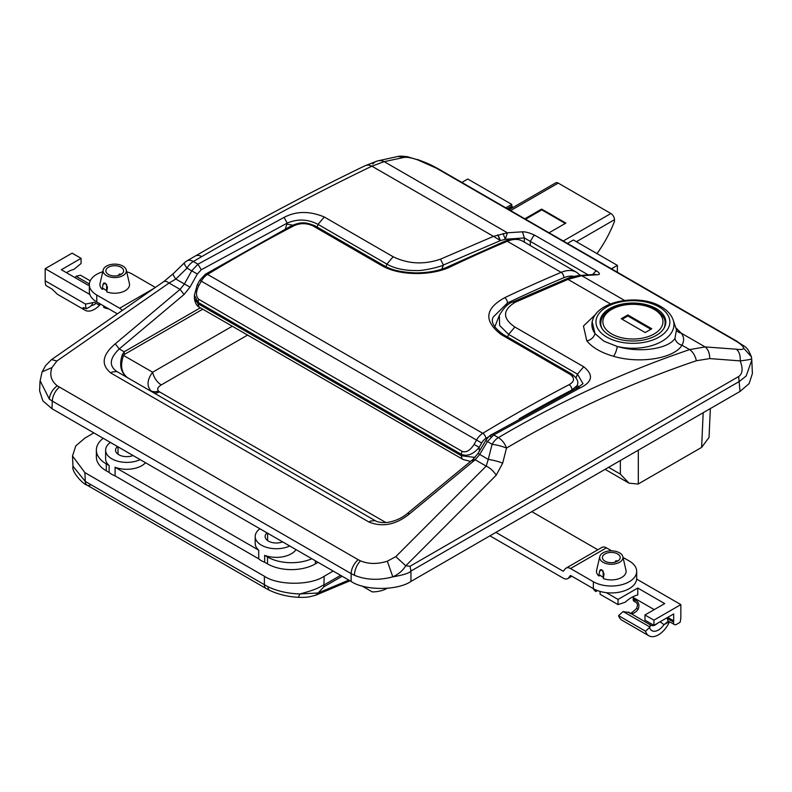 <?xml version="1.0" encoding="UTF-8"?>
<svg xmlns="http://www.w3.org/2000/svg" width="792" height="792" viewBox="0 0 792 792"><rect width="100%" height="100%" fill="white"/><g stroke="black" fill="none" stroke-linecap="round" stroke-linejoin="round"><path stroke-width="1.19" d="M675.724 327.621L681.179 333.115C684.12 336.857 684.387 340.887 681.962 345.193C674.457 358.251 640.183 364.201 613.503 356.281C601.158 352.688 592.258 347.549 586.813 340.867A8.465 6.544 -38.1 0 0 595 333.62A41.026 23.691 180 0 1 592.634 320.087L592.119 321.631L595 333.62L603.94 341.203L617.255 346.47C639.768 353.272 668.448 348.836 674.942 338.432L676.427 330.135M609.662 335.442A32.888 18.988 180 0 1 600.029 322.017A32.888 18.988 180 0 1 620.334 304.475A32.888 18.988 180 0 1 656.182 308.593A32.888 18.988 180 0 1 665.815 322.017A32.888 18.988 180 0 1 645.51 339.56A32.888 18.988 180 0 1 609.662 335.442M387.021 588.337A21.156 12.217 180 0 1 372.28 591.911L361.974 585.961M735.243 340.699A12.692 7.326 -60 0 1 736.946 341.263C745.708 347.926 746.658 345.173 751.44 356.895L751.796 360.063L746.212 375.923L739.57 381.328L410.949 571.062C409.415 573.091 403.375 575.032 392.812 576.853C378.764 580.556 365.973 580.031 354.44 575.279L351.143 573.616A12.692 7.326 -60 0 1 358.182 559.706L360.489 560.875C368.557 564.181 377.507 564.29 387.337 561.201L395.792 556.657L405.791 565.775L410.038 566.26L738.659 376.537C742.619 373.864 743.134 368.656 740.203 360.895C740.53 355.469 739.233 351.579 736.312 349.203C741.183 349.866 743.589 349.47 743.53 348.005C743.242 346.213 740.48 343.777 735.243 340.699L436.541 168.25L417.582 159.826C411.622 157.806 407.137 157.004 404.118 157.41L384.189 161.647L371.874 166.171C317.592 192.317 260.875 222.463 201.722 256.608L193.297 261.489A12.692 7.247 -120.2 0 0 186.981 260.845L186.981 260.845A12.692 12.692 0 0 0 184.506 262.726L173.319 273.626L163.756 281.615L51.579 359.578L45.609 365.597L42.124 371.854L51.965 367.587C49.361 374.834 51.133 380.922 57.281 385.823L358.182 559.706M751.806 360.4L752.4 373.537L749.143 383.585L740.025 391.436L410.949 581.437C397.485 590.753 364.607 590.753 351.143 581.437L351.143 573.616L52.322 401.099L49.352 399.138L40.075 380.645M42.006 372.19L40.026 381.397L39.6 390.812L42.857 400.861L51.975 408.712L351.143 581.437M587.912 274.715L524.363 237.937L505.306 239.263L500.445 240.6L443.401 265.023C440.461 266.864 422.878 271.012 416.453 270.557C404.257 270.577 394.396 268.429 386.892 264.122L318.047 224.374C307.87 219.087 297.584 218.671 287.179 223.116L201.267 269.765L197.337 274.012L190.011 287.14L184.071 294.485L119.246 348.935C109.524 358.34 108.732 365.874 116.87 371.537L375.101 520.621C378.477 522.572 383.229 523.067 389.377 522.106C396.386 520.601 402.385 517.73 407.365 513.493L409.613 513.78C396.228 524.69 382.694 527.462 369.032 522.077L110.801 372.992C100.703 364.657 102.188 354.935 115.246 343.837L180.071 289.387L184.397 283.991L191.714 270.864L197.95 264.182L284.1 217.394C296.198 210.999 309.603 210.87 324.294 216.988L393.149 256.747C408.118 264.013 423.888 264.825 440.451 259.182L493.465 236.363L371.874 166.171A12.692 8.831 -115.7 0 0 365.043 165.746L365.043 165.746C310.959 191.832 254.4 221.909 195.376 255.984A12.692 7.326 60 0 1 201.722 256.608M153.143 392.476A12.692 7.326 120 0 0 159.43 391.822L385.872 522.552M153.084 392.446L150.846 390.743C146.589 385.753 147.183 379.586 152.618 372.22A12.692 7.326 -120 0 0 161.281 384.902C157.786 387.09 156.856 389.159 158.479 391.1A12.692 8.969 -45 0 1 150.846 390.743M568.151 279.309L568.072 278.2L570.191 277.438L577.754 275.656L581.397 275.774L568.151 279.309L515.117 302.287C502.465 310.167 502.385 318.414 514.879 327.027L583.734 366.775C593.871 374.982 592.545 382.081 579.744 388.08L493.723 434.937L498.376 437.63C560.142 401.237 623.888 371.893 689.604 349.609L705.088 346.916L736.312 349.203M498 234.877L500.445 240.6L493.465 236.363L507.395 232.779L522.482 231.828C525.65 231.69 529.848 232.878 535.065 235.402L533.58 235.848L530.293 241.451L530.234 245.53M535.065 235.402L596.822 271.052C600.267 273.537 600.277 274.765 596.851 274.765L581.863 275.784L624.561 300.425M586.813 340.867L583.457 326.057L595.98 314.008M197.337 274.012L187.021 268.151L175.834 279.051L169.062 283.031L56.895 360.994L51.965 367.587M490.456 436.729L491.396 434.709L493.723 434.937L487.397 441.58L479.685 454.479L475.19 459.766L409.613 513.78M395.792 556.657L486.189 466.122L488.248 459.419A12.692 2.386 14.3 0 1 502.663 463.201L496.188 475.24L405.791 565.775C402.732 570.646 398.406 574.339 392.812 576.853L387.337 561.201M579.744 388.08L577.437 387.842L583.001 383.665L577.477 374.161L508.632 334.402L499.633 325.492L499.346 315.384C503.851 307.623 508.345 303.168 512.83 302.029L515.117 302.287M115.246 343.837L119.246 348.935L124.186 351.787A12.692 7.326 -120 0 0 124.483 354.37L123.522 355.42C119.958 365.696 121.394 373.171 127.829 377.863C120.76 372.804 118.919 365.092 122.324 354.727L124.186 351.787L200.366 307.801M578.982 387.011A21.156 4.742 22.3 0 0 577.15 385.417M577.031 388.04A21.156 12.207 2.6 0 0 576.418 387.387M292.545 225.205A21.156 4.188 20.1 0 0 286.773 224.195L287.179 223.116L284.1 217.394M676.685 330.482A8.465 7.504 -33.9 0 0 681.179 333.115L705.088 346.916A12.692 8.069 90.6 0 1 709.741 358.588L696.346 360.736C631.085 382.833 567.805 411.949 506.514 448.064L502.663 463.201M440.451 259.182L443.401 265.023L441.837 269.122M372.715 164.003A12.692 10.732 74.7 0 1 377.428 160.964A12.692 10.732 74.7 0 1 384.189 161.647L507.395 232.779L505.306 239.263L503.059 233.561L505.306 239.263M522.482 231.828L524.363 237.937L524.304 242.114M596.851 274.765L595.594 274.369M577.437 387.842L491.396 434.709C490.446 434.828 488.555 436.768 485.734 440.53L478.022 453.43L472.933 459.479L475.19 459.766L486.189 466.122A12.692 6.316 45 0 1 496.188 475.24M751.687 358.707C751.806 359.221 747.975 359.954 740.203 360.895L709.741 358.588M417.582 159.826L407.652 156.786C402.811 156.083 399.574 155.965 397.94 156.46L404.118 157.41M365.043 165.746L377.428 160.964L397.94 156.46M201.267 269.765L197.95 264.182L193.297 261.489A12.692 7.326 120 0 0 187.021 268.151A12.692 2.386 -134.3 0 1 184.506 262.726M190.011 287.14L175.834 279.051A12.692 2.386 -134.3 0 1 173.319 273.626M184.071 294.485L180.071 289.387L169.062 283.031A12.692 4.782 -124.8 0 0 163.756 281.615M56.895 360.994L51.579 359.578M751.44 356.885L743.53 348.005M478.724 453.826L488.248 459.419L492.099 444.292A12.692 2.386 14.3 0 1 506.514 448.064A12.692 7.296 59.5 0 0 498.376 437.63A12.692 7.326 -60 0 0 492.099 444.292L486.437 440.916M696.346 360.736A12.692 7.781 -108.7 0 0 689.604 349.609L681.962 345.193A8.465 7.197 33.1 0 1 674.942 338.432M570.191 277.438L572.23 277.735M575.348 276.071L577.219 276.418M592.634 320.087C598.336 300.346 639.827 293.624 661.162 306.722C667.24 310.216 671.26 314.672 673.21 320.087A41.026 23.691 180 0 1 658.875 342.926A41.026 23.691 180 0 1 617.255 346.47A8.465 2.505 -74.3 0 1 613.503 356.281M617.364 272.22L617.364 265.37L573.388 239.986L567.458 243.411M512.295 207.91L511.771 206.128L507.326 208.692M511.771 206.128L511.771 204.405L505.831 207.831M511.771 204.405L467.795 179.012L461.855 182.447M611.434 268.795L617.364 265.37M710.345 408.573L709.038 437.422L701.613 447.401L638.075 484.08L629.006 483.14L620.364 474.131L620.364 460.528M507.85 208.999L512.295 206.435M596.99 253.608A84.615 48.847 -60 0 0 614.473 221.443L614.473 219.721A5.079 2.93 -120 0 0 610.889 213.503L558.231 183.1A5.079 2.93 -120 0 0 555.697 182.853L509.127 209.731M549.054 232.789L565.864 223.087L541.629 209.098L524.829 218.8M541.629 209.959L541.629 209.098M565.27 223.433L541.787 209.87L525.571 219.226M603.504 577.378A13.009 7.514 180 0 1 600.138 575.23M531.808 511.652L597.831 549.777M495.911 532.382L563.27 571.27L565.082 569.032A8.88 5.128 60 0 1 566.082 568.111A8.88 5.128 60 0 1 570.517 568.547L593.356 581.734A25.384 14.652 -0 0 0 629.254 581.734A25.384 14.652 -0 0 0 636.689 571.369A25.384 14.652 -0 0 0 629.254 561.003L623.007 557.4M489.921 535.837L563.27 578.18A8.88 5.128 -120 0 0 567.706 578.615A8.88 5.128 -120 0 0 568.706 577.695L570.517 575.457L593.356 588.644L593.356 581.734M566.082 568.111L601.979 547.381A8.88 5.128 60 0 1 606.415 547.826L611.642 550.836M636.689 571.369L636.689 578.279A25.384 14.652 180 0 1 629.254 588.644A25.384 14.652 180 0 1 593.356 588.644M106.92 290.684A13.009 7.514 180 0 1 103.564 288.526M102.782 271.745A25.384 14.652 0 0 0 96.772 274.309A25.384 14.652 0 0 0 89.338 284.675A25.384 14.652 0 0 0 96.772 295.04L119.612 308.217A8.88 5.128 60 0 1 122.275 310.444M126.671 271.745A25.384 14.652 0 0 1 132.67 274.309L155.39 287.427M96.772 295.04L96.772 301.94A25.384 14.652 180 0 1 89.338 291.585L89.338 284.675M96.772 301.94L117.384 313.84M621.255 318.731L645.183 332.551L651.767 328.749L627.838 314.939L621.255 318.731M650.866 329.274L627.838 315.968L622.156 319.255M627.838 315.968L627.838 314.939M644.955 614.978L644.955 620.156L653.935 625.343L673.675 613.939L673.675 620.849A8.88 5.128 -60 0 1 673.596 622.067A4.227 2.445 120 0 0 673.556 622.651A4.227 2.445 120 0 0 674.428 624.581A4.227 2.445 120 0 0 676.546 624.373L680.081 622.334A19.038 10.989 120 0 0 680.853 616.711L680.853 604.613L653.935 620.156L644.955 614.978L664.696 603.583L637.778 588.04L618.037 599.435L606.266 592.644M633.204 598.752L634.699 599.613A4.227 2.445 120 0 0 634.669 600.197A4.227 2.445 120 0 0 635.54 602.128L634.046 601.267A4.227 2.445 -60 0 1 633.164 599.336A4.227 2.445 -60 0 1 633.204 598.752A8.88 5.128 120 0 0 633.293 597.534L632.778 596.841M617.582 553.925A8.88 5.128 180 0 1 620.186 557.548A8.88 5.128 180 0 1 614.701 562.29A8.88 5.128 180 0 1 605.019 561.182A8.88 5.128 180 0 1 602.415 557.548A8.88 5.128 180 0 1 607.9 552.816A8.88 5.128 180 0 1 617.582 553.925M603.078 562.3A11.633 6.712 180 0 1 599.772 556.667A11.633 6.712 180 0 1 607.573 551.192A11.633 6.712 180 0 1 619.532 552.806A11.633 6.712 180 0 1 622.839 556.667A11.633 6.712 180 0 1 616.463 563.577A11.633 6.712 180 0 1 603.078 562.3M600.366 575.438L598.831 575.982A14.81 8.554 180 0 1 596.623 570.24L599.772 556.667M598.831 575.982L599.554 571.25L600.376 569.696L601.96 569.854L604.039 573.834L603.316 578.566A14.81 8.554 180 0 0 619.255 578.576A14.81 8.554 180 0 0 625.977 570.24L622.839 556.667M600.088 591.426L600.088 594.257L618.037 604.613L625.215 602.197A31.729 18.315 -60 0 1 637.778 594.941L637.778 588.04M653.935 625.343L653.935 620.156M636.649 579.091L680.853 604.613M614.929 562.231L615.8 560.795L617.582 560.835L615.374 562.112M603.187 570.982L603.187 577.239M597.485 590.575L595.782 591.555A19.038 10.989 180 0 1 593.168 588.535M595.782 591.555L595.782 589.872M618.037 604.613L618.037 599.435M648.896 635.788L621.977 620.235A19.038 10.989 -60 0 1 618.601 615.661L645.52 631.204A19.038 10.989 120 0 0 648.896 635.788A19.038 10.989 120 0 0 669.497 621.74M629.373 612.642L623.126 611.543A4.227 3.039 -17 0 0 622.611 611.959L618.601 615.661M666.518 618.077L667.606 618.611A4.227 2.445 -60 0 0 667.567 619.196A4.227 2.445 -60 0 0 668.448 621.126A4.227 2.445 -60 0 1 668.448 621.126L663.904 624.769A13.117 7.574 -60 0 1 649.539 627.502L645.52 631.204M649.539 627.502A4.227 3.039 -17 0 0 649.965 627.036L650.311 624.73M657.34 623.373A8.88 5.128 120 0 1 650.984 625.264L628.452 612.048M634.699 599.613C638.649 601.633 639.817 604.821 638.203 609.187A4.227 0.525 -144.9 0 0 636.511 608.523L636.511 608.523C637.976 605.326 637.649 603.197 635.54 602.128L635.54 602.128A4.227 2.445 120 0 0 635.54 602.138M660.033 621.819A4.227 0.525 35.1 0 1 663.904 624.769L669.319 621.641M118.355 275.537L119.216 274.101L121.008 274.141L118.79 275.418M106.613 284.278L106.613 290.545M108.445 274.487A8.88 5.128 180 0 1 105.841 270.854A8.88 5.128 180 0 1 111.326 266.122A8.88 5.128 180 0 1 121.008 267.231A8.88 5.128 180 0 1 123.611 270.854A8.88 5.128 180 0 1 118.127 275.596A8.88 5.128 180 0 1 108.445 274.487M122.948 266.102A11.633 6.712 180 0 1 126.255 269.963A11.633 6.712 180 0 1 119.879 276.873A11.633 6.712 180 0 1 106.494 275.606A11.633 6.712 180 0 1 103.198 269.963A11.633 6.712 180 0 1 110.999 264.488A11.633 6.712 180 0 1 122.948 266.102M103.792 288.743L102.257 289.278L102.97 284.546L103.801 283.001L105.376 283.16L107.465 287.14L106.742 291.872A14.81 8.554 180 0 0 122.681 291.882A14.81 8.554 180 0 0 129.403 283.536L126.255 269.963M84.833 307.979L83.061 307.563L83.338 308.84L84.833 307.979L86.328 308.84A19.038 10.989 120 0 1 85.556 304.098L94.446 302.326L99.02 304.969L100.515 304.098M83.338 308.84A19.038 10.989 120 0 0 85.011 310.226L58.093 294.683A19.038 10.989 -60 0 1 56.42 293.297L51.925 288.981L45.946 285.526A19.038 10.989 -60 0 1 45.174 280.784L45.174 268.696L72.102 253.153L81.071 258.331L61.331 269.735L88.249 285.278L89.338 284.645M89.843 294.485L45.174 268.696M102.257 289.278A14.81 8.554 180 0 1 100.049 283.536L103.198 269.963M108.93 308.959A19.038 10.989 180 0 1 103.693 307.445L103.693 305.94M99.02 304.969L99.02 303.237M90.229 280.823L80.507 275.21L76.497 276.141A4.227 1.643 12.7 0 0 76.062 276.279L75.161 277.715M85.011 310.226A19.038 10.989 120 0 0 100.574 304.138M66.439 272.686A31.729 18.315 -60 0 1 73.894 269.389L81.071 263.518L81.071 258.331M86.328 308.84L89.872 306.801A4.227 2.445 120 0 0 92.733 302.663M117.493 446.54A11.207 6.475 0 0 0 115.563 450.173A11.207 6.475 0 0 0 118.84 454.747A11.207 6.475 0 0 0 133.056 455.529M267.062 532.887A11.207 6.475 0 0 0 265.132 536.521A11.207 6.475 0 0 0 268.419 541.104A11.207 6.475 0 0 0 282.635 541.876M72.973 466.25L85.279 481.427L268.023 586.763C277.467 591.178 288.1 593.584 299.911 593.96C320.918 588.288 319.176 586.694 324.195 584.842L340.619 575.358M259.964 528.799A21.156 12.217 0 0 0 255.192 536.521A21.156 12.217 0 0 0 261.39 545.153A21.156 12.217 0 0 0 289.733 545.975M110.395 442.441A21.156 12.217 0 0 0 105.623 450.173L105.623 458.806A21.156 12.217 0 0 0 109.138 465.548L109.138 472.458A21.156 12.217 0 0 0 111.811 474.349A21.156 12.217 0 0 0 115.088 475.893L115.088 467.26L258.707 550.173L258.707 558.815A21.156 12.217 0 0 0 261.39 560.706A21.156 12.217 0 0 0 264.657 562.251L264.657 555.341A21.156 12.217 0 0 0 296.03 549.618M105.623 450.173A21.156 12.217 0 0 0 111.811 458.806A21.156 12.217 0 0 0 140.154 459.627M145.53 462.726A21.156 12.217 180 0 1 115.088 467.26M258.707 550.173A21.156 12.217 180 0 1 255.192 543.431L255.192 536.521M103.217 438.293A33.848 19.543 0 0 0 96.367 450.084A33.848 19.543 0 0 0 106.276 463.894L106.276 470.804A33.848 19.543 180 0 1 96.367 456.994L96.367 450.084M109.138 465.548L106.276 463.894M315.384 560.786L315.384 563.894A33.848 19.543 180 0 1 267.518 563.894L267.518 556.994L264.657 555.341M267.518 556.994A33.848 19.543 0 0 0 311.86 558.756M93.862 432.897L84.883 438.085L75.765 445.936L72.508 455.984L84.883 472.616L85.279 481.427A8.465 4.881 120 0 0 87.031 485.13L87.031 485.13A8.465 4.881 120 0 0 90.09 485.248M268.023 586.763A8.465 4.178 -64.3 0 0 269.607 590.357L266.142 588.535A8.465 4.881 120 0 1 264.389 584.842L264.389 576.249L84.883 472.616M264.389 576.249C277.853 585.565 310.731 585.565 324.195 576.249L323.839 586.813L318.117 592.99L348.827 580.1M333.185 571.062L324.195 576.249M258.707 558.815L115.088 475.893M109.138 472.458L106.276 470.804M315.384 563.894L318.077 562.34M267.518 563.894L264.657 562.251M266.142 588.535L87.031 485.13C83.457 484.546 71.221 471.844 72.983 466.409L72.508 455.984M299.911 593.96L318.117 592.99L315.77 595.178L309.286 596.861C306.692 597.089 307.286 597.495 298.346 597.317L299.911 593.96M504.662 297.713A1692.207 977.001 -60 0 1 561.152 272.369L507.306 241.283A4.227 2.752 -112.8 0 0 505.266 241.035C511.929 238.343 517.75 238.392 522.73 241.204A38.075 21.978 120 0 0 507.306 241.283A1692.207 977.001 120 0 0 450.816 266.627C433.303 275.458 400.455 276.586 381.645 265.548L312.84 225.829C306.336 222.968 300.01 222.958 293.872 225.809A1692.207 977.001 120 0 0 207.563 274.408L482.773 433.303A1692.207 977.001 -60 0 1 569.082 384.704C574.606 381.487 574.942 378.041 570.101 374.359L501.306 334.63C483.605 321.047 484.734 308.741 504.662 297.713A4.227 2.643 64.5 0 1 507.395 303.039L493.396 316.899C490.377 321.621 493.663 327.502 503.247 334.521L572.052 374.24A4.227 2.445 -60 0 1 572.923 376.121M575.962 388.585L577.071 385.645L571.933 389.961A1687.98 974.556 120 0 0 519.235 418.78M474.071 444.431L476.527 440.065L201.316 281.17L198.851 285.536C195.693 292.04 195.723 296.673 198.96 299.416L462.211 451.4C466.191 452.816 470.141 450.5 474.071 444.431L479.209 447.312C473.289 454.351 467.339 456.687 461.37 454.341L198.119 302.356L198.139 303.781A8.465 4.881 120 0 0 199.891 307.534C197 306.286 195.179 303.336 194.426 298.673L198.139 303.781L461.389 455.766L475.091 457.41M198.96 299.416A4.227 2.445 120 0 0 198.119 302.356L194.377 295.228L194.426 298.673M450.816 266.627A4.227 2.643 -115.5 0 0 448.737 266.399C440.164 270.537 429.323 272.705 416.216 272.903C394.891 272.131 387.783 267.637 383.595 265.429L383.595 265.429A4.227 2.445 -60 0 0 381.645 265.548M293.872 225.809A4.227 2.554 -117.5 0 0 291.773 225.591L205.445 274.2L199.782 280.249L201.316 281.17A12.692 7.326 120 0 1 207.563 274.408A4.227 2.386 -121.2 0 0 205.445 274.2M198.851 285.536L197.327 284.615L199.782 280.249M569.082 384.704A4.227 2.554 62.5 0 1 571.933 389.961L571.626 390.783M606.801 337.095A36.947 21.325 0 0 0 659.043 337.095A36.947 21.325 0 0 0 659.043 306.93A36.947 21.325 0 0 0 606.801 306.93A36.947 21.325 0 0 0 606.801 337.095M354.44 575.279A12.692 6.683 -66.2 0 1 360.489 560.875M49.352 399.138A12.692 7.89 -53.3 0 1 57.281 385.823M514.879 327.027L508.632 334.402L507.593 337.026M583.734 366.775L577.477 374.161L576.012 377.744M116.87 371.537L112.216 372.002L110.801 372.992M375.101 520.621L370.448 521.087L369.032 522.077M596.822 271.052L595.337 271.498L592.743 274.448M317.067 227.027L318.047 224.374L324.294 216.988M393.149 256.747L386.892 264.122L385.922 266.676M158.479 391.1L159.43 391.822M568.013 279.408L610.503 303.94M740.025 391.436L738.659 376.537M410.038 566.26L410.949 571.062L410.949 581.437M59.36 387.189A12.692 7.326 120 0 0 52.322 401.099L51.975 408.712M736.946 341.263L438.233 168.805A12.692 7.326 120 0 0 436.541 168.25M285.377 228.947L286.773 224.195M202.752 309.187L124.483 354.37M122.324 354.727A12.692 1.534 22 0 0 123.522 355.42L152.618 372.22L232.284 326.225M247.599 335.075L161.281 384.902M497.742 234.957L500.197 240.689M472.606 461.073L472.933 459.479L407.365 513.493M638.303 450.173L638.303 483.952M701.613 447.401L703.187 412.711M608.583 467.329L620.364 474.131M614.473 219.721L576.388 241.709M610.889 213.503L563.27 240.986M558.231 183.1L510.622 210.593M606.415 547.826L570.517 568.547M571.547 576.051L568.706 577.695M119.612 308.217L154.252 288.219M602.019 328.512A32.155 18.562 180 0 1 600.772 323.403C600.989 317.75 604.237 313.078 610.523 309.365C616.78 305.831 624.205 304.019 632.798 303.94C641.431 303.989 648.905 305.771 655.222 309.306C662.29 314.107 665.577 318.81 665.072 323.403A32.155 18.562 180 0 1 663.825 328.512M654.162 309.405A30.037 17.345 0 0 0 611.681 309.405A30.037 17.345 0 0 0 611.681 333.937A30.037 17.345 0 0 0 654.162 333.937A30.037 17.345 0 0 0 654.162 309.405M667.606 618.611L673.596 622.067M601.96 569.854L599.554 571.25M623.126 611.543L649.965 627.036M633.293 597.534L654.232 609.622M667.696 617.394L673.675 620.849M638.203 609.187A8.88 5.128 -60 0 1 631.026 613.533M102.97 284.546L105.376 283.16M85.556 304.098L45.174 280.784M89.367 283.962L76.062 276.279M96.178 303.326A13.117 7.574 -60 0 1 91.209 305.653M342.144 576.239L323.839 586.813M574.012 276.378A33.848 19.543 120 0 0 563.746 277.754A4.227 2.752 67.2 0 0 561.152 272.369A38.075 21.978 -60 0 1 576.576 272.29L522.73 241.204M199.891 307.534L463.142 459.518A8.465 4.881 120 0 1 461.389 455.766L461.37 454.341A4.227 2.445 120 0 1 462.211 451.4M488.892 436.6A1687.98 974.556 120 0 0 485.833 438.441A8.465 4.881 120 0 0 481.675 442.946L479.209 447.312L479.269 451.341M563.746 277.754A1687.98 974.556 120 0 0 507.395 303.039L506.237 306.118M481.675 442.946L476.527 440.065A12.692 7.326 -60 0 1 482.773 433.303A4.227 2.386 58.8 0 1 485.833 438.441M312.84 225.829A4.227 2.445 -60 0 1 314.79 225.71L383.595 265.429M570.101 374.359A4.227 2.445 -60 0 1 572.052 374.24C577.279 378.259 578.952 382.061 577.071 385.654M501.306 334.63A4.227 2.445 -60 0 1 503.247 334.521M673.21 320.087L676.784 330.789M494.743 327.017L499.247 315.632M577.932 275.636L595.297 274.359M568.072 278.2L512.83 302.029M438.233 168.805C431.165 164.954 429.462 163.974 417.245 159.4M195.376 255.984L186.981 260.845M605.098 469.339L629.006 483.14M571.854 576.229L567.706 578.615M600.772 323.403L600.772 326.027M665.072 323.403L665.072 326.027M630.046 613.176C629.551 614.523 631.699 612.968 636.511 608.523M668.448 621.126L674.428 624.581M269.607 590.357C278.309 594.426 287.882 596.742 298.346 597.317M350.044 580.793L315.77 595.178M267.597 540.57L267.597 533.204M118.028 454.222L118.028 446.846M505.266 241.035L448.737 266.399M314.79 225.71C306.286 222.592 302.663 221.225 291.773 225.591M197.327 284.615L194.377 295.228M580.378 275.368L576.576 272.29M463.142 459.518L470.587 461.419"/></g></svg>
